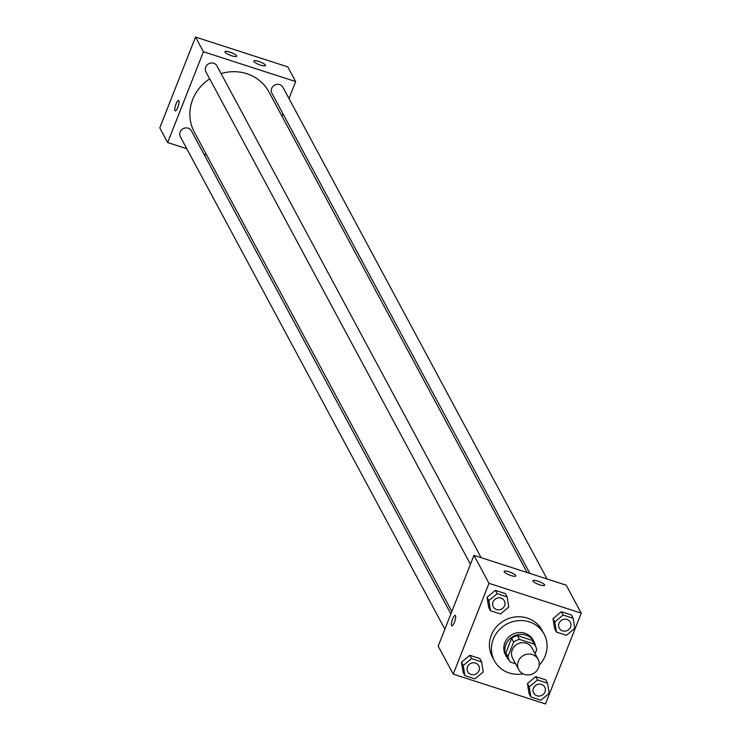 <?xml version="1.0" encoding="UTF-8"?>
<svg xmlns="http://www.w3.org/2000/svg" width="741" height="741" viewBox="0 0 741 741"><rect width="100%" height="100%" fill="white"/><g stroke="black" fill="none" stroke-linecap="round" stroke-linejoin="round"><path stroke-width="1.11" d="M518.348 661.231A10.967 10.3 -28.2 0 1 527.907 654.099A10.967 10.3 -28.2 0 1 538.096 659.305A10.967 10.3 -28.2 0 1 533.307 673.569A10.967 10.3 -28.2 0 1 518.774 669.688A10.967 10.3 -28.2 0 1 518.348 661.231M518.774 669.688L512.661 658.304A10.967 10.3 -28.2 0 1 512.235 649.857A10.967 10.3 -28.2 0 1 521.794 642.716A10.967 10.3 -28.2 0 1 531.982 647.93L538.096 659.305M511.623 638.316A14.894 13.986 -28.2 0 1 517.357 635.583L532.149 640.363L534.187 644.161L519.395 639.372A14.894 13.986 -28.2 0 0 513.661 642.104L511.623 638.316L505.881 652.877A14.894 13.986 -28.2 0 0 507.168 656.369L509.206 660.166A14.894 13.986 -28.2 0 0 510.456 662.074L515.569 663.732M535.085 653.71L536.716 649.57A14.894 13.986 -28.2 0 0 535.437 646.069A14.894 13.986 -28.2 0 0 534.187 644.161M513.661 642.104L507.918 656.665A14.894 13.986 -28.2 0 0 509.206 660.166M517.357 635.583L519.395 639.372M505.881 652.877L507.918 656.665M532.149 640.363A14.894 13.986 -28.2 0 1 533.4 642.28L535.437 646.069M535.567 646.319A15.672 14.718 151.8 0 0 534.085 641.91A15.672 14.718 151.8 0 0 525.869 635.139A15.672 14.718 151.8 0 0 508.835 639.881A15.672 14.718 151.8 0 0 506.483 656.739A15.672 14.718 151.8 0 0 509.336 660.407M513.42 663.038A15.672 14.718 151.8 0 0 515.597 663.769M506.483 656.739L505.464 654.84A15.672 14.718 -28.2 0 1 504.853 642.762A15.672 14.718 -28.2 0 1 524.85 633.24A15.672 14.718 -28.2 0 1 533.066 640.011L534.085 641.91M523.053 673.828A28.204 26.481 -28.2 0 1 494.423 660.777A28.204 26.481 -28.2 0 1 493.321 639.038A28.204 26.481 -28.2 0 1 517.913 620.68A28.204 26.481 -28.2 0 1 544.107 634.083A28.204 26.481 -28.2 0 1 539.179 665.168M494.423 660.777L492.385 656.98A28.204 26.481 -28.2 0 1 491.283 635.241A28.204 26.481 -28.2 0 1 515.875 616.892A28.204 26.481 -28.2 0 1 542.069 630.285L544.107 634.083M581.231 613.15L488.986 583.315L453.214 674.115L545.469 703.95L581.231 613.15L566.207 585.177L473.953 555.342L488.986 583.315M507.159 596.931L505.381 593.606L495.396 590.382L487.05 597.274L488.69 607.407L490.468 610.723L500.453 613.956L508.798 607.055L507.159 596.931L497.174 593.698L488.828 600.599L490.468 610.723M573.126 618.263L571.339 614.947L561.354 611.714L553.008 618.615L554.648 628.738L556.426 632.054L566.42 635.287L574.766 628.387L573.126 618.263L563.132 615.03L554.787 621.931L556.426 632.054M547.553 683.183L545.765 679.858L535.78 676.635L527.435 683.526L529.074 693.659L530.862 696.975L540.847 700.208L549.192 693.307L547.553 683.183L537.568 679.951L529.213 686.851L530.862 696.975M481.594 661.852L479.807 658.527L469.822 655.294L461.476 662.195L463.116 672.319L464.894 675.644L474.888 678.876L483.234 671.976L481.594 661.852L471.6 658.619L463.255 665.511L464.894 675.644M473.953 555.342L438.19 646.133L453.214 674.115M455.493 615.651A5.483 1.399 107.9 0 1 454.659 621.671A5.483 1.399 107.9 0 1 451.853 625.83A5.483 1.399 107.9 0 1 452.205 620.18A5.483 1.399 107.9 0 1 455.224 615.4A5.483 1.399 107.9 0 1 455.493 615.651M455.233 615.4A5.483 1.399 -72.1 0 0 452.214 620.189A5.483 1.399 -72.1 0 0 451.853 625.83M537.809 581.083A6.271 1.445 -158.5 0 1 544.654 585.279A6.271 1.445 -158.5 0 1 538.299 584.325A6.271 1.445 -158.5 0 1 532.992 580.685A6.271 1.445 -158.5 0 1 537.809 581.083M508.974 571.765A6.271 1.445 -158.5 0 1 515.829 575.952A6.271 1.445 -158.5 0 1 509.465 574.997A6.271 1.445 -158.5 0 1 504.167 571.357A6.271 1.445 -158.5 0 1 508.974 571.765M451.853 611.455L194.346 132.12A42.367 39.792 -28.2 0 1 192.697 99.461A42.367 39.792 -28.2 0 1 209.694 78.87M221.087 73.591A42.367 39.792 -28.2 0 1 268.992 92.014L527.129 572.534M450.889 613.891L191.428 130.898A6.271 5.882 151.8 0 0 183.12 128.675A6.271 5.882 151.8 0 0 180.387 136.826L444.869 629.174M529.871 573.423L271.919 93.236A6.271 5.882 -28.2 0 1 277.134 84.335A6.271 5.882 -28.2 0 1 282.96 87.308L547.09 578.99M470.442 564.253L205.952 71.905A6.271 5.882 -28.2 0 1 211.176 62.994A6.271 5.882 -28.2 0 1 217.002 65.977L481.131 557.658M203.423 51.75L295.678 81.584L287.786 66.885L195.531 37.05L203.423 51.75L167.661 142.55L186.778 148.728M203.997 154.295L206.739 155.184M282.015 116.263L282.979 113.836M288.999 98.553L295.678 81.584M265.398 65.134A6.271 1.445 -158.5 0 1 265.463 65.569A6.271 1.445 -158.5 0 1 259.109 64.615A6.271 1.445 -158.5 0 1 253.802 60.975A6.271 1.445 -158.5 0 1 258.618 61.373A6.271 1.445 -158.5 0 1 265.398 65.134M225.042 52.083A6.271 1.445 -158.5 0 1 224.977 51.648A6.271 1.445 -158.5 0 1 229.793 52.046A6.271 1.445 -158.5 0 1 236.638 56.242A6.271 1.445 -158.5 0 1 231.053 55.575A6.271 1.445 -158.5 0 1 225.042 52.083M195.531 37.05L159.769 127.85L167.661 142.55M176.006 103.981A5.483 1.399 107.9 0 1 178.59 100.424A5.483 1.399 107.9 0 1 178.229 106.074A5.483 1.399 107.9 0 1 175.209 110.863A5.483 1.399 107.9 0 1 176.006 103.981M178.59 100.424A5.483 1.399 -72.1 0 0 176.015 103.99A5.483 1.399 -72.1 0 0 175.219 110.863M467.719 671.707L467.728 671.726A6.271 5.882 -28.2 0 1 472.943 662.806A6.271 5.882 -28.2 0 1 478.769 665.779A6.271 5.882 -28.2 0 1 478.769 665.788A6.271 5.882 -28.2 0 1 476.037 673.949A6.271 5.882 -28.2 0 1 467.728 671.726A6.271 5.882 -28.2 0 1 467.719 671.707A6.271 5.882 -28.2 0 1 472.953 662.815A6.271 5.882 -28.2 0 1 478.769 665.798L478.769 665.798M479.807 658.527L469.822 655.294L471.6 658.619M469.822 655.294L461.476 662.195L463.255 665.511M461.476 662.195L463.116 672.319M533.437 688.213A6.271 5.882 -28.2 0 1 544.728 687.111A6.271 5.882 -28.2 0 1 544.728 687.12A6.271 5.882 -28.2 0 1 541.995 695.28A6.271 5.882 -28.2 0 1 533.687 693.057L533.687 693.048A6.271 5.882 -28.2 0 1 533.437 688.213M545.765 679.858L535.78 676.635L537.568 679.951M535.78 676.635L527.435 683.526L529.213 686.851M527.435 683.526L529.074 693.659M533.687 693.048L533.687 693.057A6.271 5.882 -28.2 0 1 538.911 684.147A6.271 5.882 -28.2 0 1 544.737 687.129L544.728 687.111M493.293 606.796L493.302 606.805A6.271 5.882 -28.2 0 1 498.517 597.885A6.271 5.882 -28.2 0 1 504.334 600.858A6.271 5.882 -28.2 0 1 504.343 600.868A6.271 5.882 -28.2 0 1 501.611 609.028A6.271 5.882 -28.2 0 1 493.302 606.805A6.271 5.882 -28.2 0 1 493.293 606.796A6.271 5.882 -28.2 0 1 498.526 597.894A6.271 5.882 -28.2 0 1 504.343 600.877L504.343 600.877M505.381 593.606L495.396 590.382L497.174 593.698M495.396 590.382L487.05 597.274L488.828 600.599M487.05 597.274L488.69 607.407M559.01 623.292A6.271 5.882 -28.2 0 1 570.292 622.19A6.271 5.882 -28.2 0 1 570.301 622.199A6.271 5.882 -28.2 0 1 567.569 630.359A6.271 5.882 -28.2 0 1 559.26 628.136A6.271 5.882 -28.2 0 1 559.251 628.127A6.271 5.882 -28.2 0 1 559.01 623.292M571.339 614.947L561.354 611.714L563.132 615.03M561.354 611.714L553.008 618.615L554.787 621.931M553.008 618.615L554.648 628.738M559.251 628.127L559.26 628.136A6.271 5.882 -28.2 0 1 564.485 619.235A6.271 5.882 -28.2 0 1 570.301 622.208L570.301 622.208"/></g></svg>
